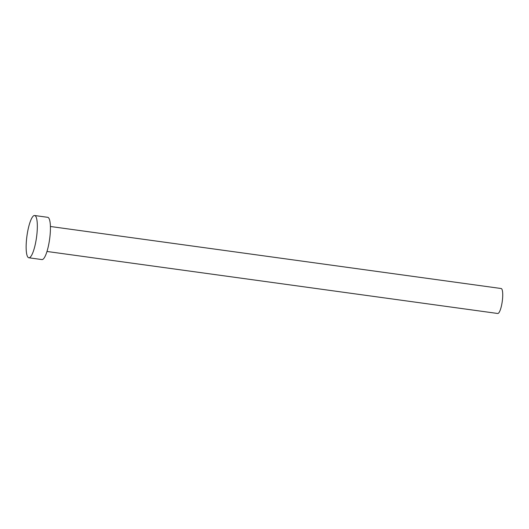 <?xml version="1.0" encoding="UTF-8"?>
<svg xmlns="http://www.w3.org/2000/svg" width="529" height="529" viewBox="0 0 529 529"><rect width="100%" height="100%" fill="white"/><g stroke="black" fill="none" stroke-linecap="round" stroke-linejoin="round"><path stroke-width="0.79" d="M50.414 226.491L501.142 288.517A12.603 2.857 97.8 0 1 502.55 298.806A12.603 2.857 97.8 0 1 497.71 313.485L46.975 251.467M34.643 215.515L47.736 217.32A21.325 4.834 97.8 0 1 50.116 234.737A21.325 4.834 97.8 0 1 41.923 259.574L28.831 257.775A21.325 4.834 97.8 0 1 26.45 240.358A21.325 4.834 97.8 0 1 34.643 215.515A21.325 4.834 97.8 0 1 37.023 232.932A21.325 4.834 97.8 0 1 28.831 257.775"/></g></svg>
